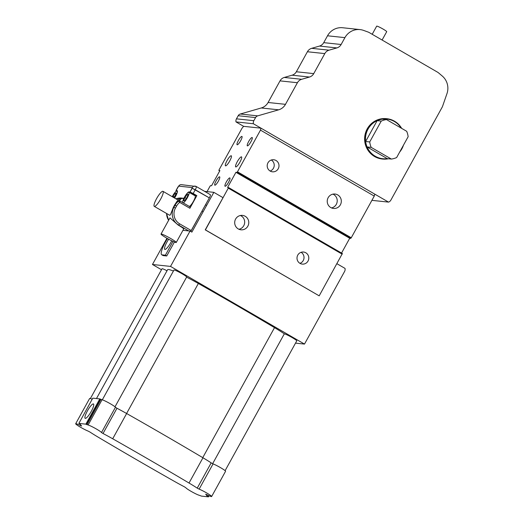 <?xml version="1.0" encoding="UTF-8"?>
<svg xmlns="http://www.w3.org/2000/svg" width="523" height="523" viewBox="0 0 523 523"><rect width="100%" height="100%" fill="white"/><g stroke="black" fill="none" stroke-linecap="round" stroke-linejoin="round"><path stroke-width="0.78" d="M336.93 263.71L345.036 268.41A4.347 4.223 -83.9 0 1 344.579 271.476L304.497 344.082L170.531 266.41L190.052 231.055L182.958 230.303M190.052 231.055L191.882 232.12L213.842 192.34L223.014 197.661L205.245 229.859L319.187 295.848L342.369 253.531L228.59 187.561L205.415 229.878L319.187 295.848M91.277 411.359A8.29 1.798 120.1 0 1 85.171 418.322A8.29 1.798 120.1 0 1 87.772 410.248A8.29 1.798 120.1 0 1 93.486 403.978A8.29 1.798 120.1 0 1 91.277 411.359M161.496 269.731L152.461 264.488L170.531 266.41M166.942 238.259L152.461 264.488M372.199 34.289L376.691 26.15A5.72 0.536 28.9 0 1 383.045 29.059A5.72 0.536 28.9 0 1 386.713 31.681L382.097 40.029M186.587 277.144A30.059 2.831 28.9 0 1 198.354 283.486A440.059 41.415 28.9 0 1 274.516 327.646A30.059 2.831 28.9 0 1 284.329 333.831A7.244 0.68 28.9 0 1 291.501 337.198A7.244 0.68 28.9 0 1 296.757 340.872L225.112 470.661M212.639 463.698L284.329 333.831M102.318 399.82L173.969 270.031A7.244 0.68 28.9 0 1 180.638 272.934A7.244 0.68 28.9 0 1 186.652 277.033L115.001 406.822M96.48 398.546L167.595 269.718A30.059 2.831 28.9 0 1 173.414 271.032M90.387 398.552L162.032 268.763A7.244 0.68 28.9 0 1 167.02 270.764M98.298 437.241A30.765 2.896 28.9 0 1 90.074 432.129L88.184 431.115A7.95 0.745 28.9 0 1 80.241 427.069A7.95 0.745 28.9 0 1 75.678 423.735A7.95 0.745 28.9 0 1 80.764 425.729L81.653 426.023A31.491 2.961 28.9 0 1 80.581 424.584L78.849 423.408L85.864 424.153L88.112 425.003A7.95 0.745 28.9 0 1 95.539 428.527A7.95 0.745 28.9 0 1 101.501 432.534L103.024 433.508A30.765 2.896 28.9 0 1 112.7 438.771A437.862 41.206 28.9 0 1 189.019 483.023A30.765 2.896 28.9 0 1 197.243 488.129L199.132 489.142A7.95 0.745 28.9 0 1 207.075 493.189A7.95 0.745 28.9 0 1 211.638 496.523A7.95 0.745 28.9 0 1 206.552 494.529L205.663 494.235A31.491 2.961 28.9 0 1 206.735 495.68L208.455 496.85L201.44 496.105L199.198 495.261A7.95 0.745 28.9 0 1 191.771 491.731A7.95 0.745 28.9 0 1 185.815 487.724L184.292 486.756A30.765 2.896 28.9 0 1 174.617 481.487A437.862 41.206 28.9 0 1 98.298 437.241M208.455 496.85L209.069 495.739M85.864 424.153L99.808 398.899L102.057 399.749A7.95 0.745 28.9 0 1 109.484 403.272A7.95 0.745 28.9 0 1 115.439 407.28L116.969 408.254A30.765 2.896 28.9 0 1 126.638 413.516A437.862 41.206 28.9 0 1 202.963 457.769A30.765 2.896 28.9 0 1 211.181 462.875L213.07 463.888A7.95 0.745 28.9 0 1 221.013 467.935A7.95 0.745 28.9 0 1 225.576 471.269L211.638 496.523M78.849 423.408L92.793 398.153L99.808 398.899M75.678 423.735L89.623 398.48A7.95 0.745 28.9 0 1 92.179 399.258M301.098 252.302A6.067 5.897 -83.9 0 1 299.927 263.324M305.818 252.779A6.067 5.897 -83.9 0 1 302.261 264.102A6.067 5.897 -83.9 0 1 297.038 257.44A6.067 5.897 -83.9 0 1 305.818 252.779M271.3 160.012A6.067 5.897 -83.9 0 1 270.123 171.034M276.02 160.489A6.067 5.897 -83.9 0 1 272.457 171.812A6.067 5.897 -83.9 0 1 267.233 165.157A6.067 5.897 -83.9 0 1 276.02 160.489M240.417 215.496A7.244 7.041 -83.9 0 1 238.952 229.27M245.215 216.287A7.244 7.041 -83.9 0 1 240.966 229.806A7.244 7.041 -83.9 0 1 234.729 221.857A7.244 7.041 -83.9 0 1 245.215 216.287M332.955 194.138A7.244 7.041 -83.9 0 1 331.49 207.919M337.753 194.929A7.244 7.041 -83.9 0 1 333.504 208.448A7.244 7.041 -83.9 0 1 327.267 200.499A7.244 7.041 -83.9 0 1 337.753 194.929M304.497 344.082L295.515 343.127M341.552 253.054L349.71 238.266L350.737 238.377L351.253 237.762L374.259 196.092L374.788 194.144L388.537 202.113L371.912 200.348M174.421 242.038L166.726 255.976L163.313 255.616A14.487 3.145 120.1 0 1 163.019 255.525L161.672 254.74A14.487 3.145 120.1 0 1 167.471 238.56M213.842 192.34L204.624 191.366M218.366 181.128A4.818 1.046 120.1 0 1 214.816 185.168A4.818 1.046 120.1 0 1 216.326 180.481A4.818 1.046 120.1 0 1 219.647 176.839A4.818 1.046 120.1 0 1 218.366 181.128M228.59 182.213A4.818 1.046 120.1 0 1 225.047 186.26A4.818 1.046 120.1 0 1 226.557 181.566A4.818 1.046 120.1 0 1 229.878 177.925A4.818 1.046 120.1 0 1 228.59 182.213M250.896 141.805A4.818 1.046 120.1 0 1 247.353 145.852A4.818 1.046 120.1 0 1 248.863 141.164A4.818 1.046 120.1 0 1 252.184 137.523A4.818 1.046 120.1 0 1 250.896 141.805M240.672 140.72A4.818 1.046 120.1 0 1 237.122 144.766A4.818 1.046 120.1 0 1 238.632 140.072A4.818 1.046 120.1 0 1 241.953 136.431A4.818 1.046 120.1 0 1 240.672 140.72M229.747 160.947A5.792 1.262 120.1 0 1 225.478 165.817A5.792 1.262 120.1 0 1 227.296 160.169A5.792 1.262 120.1 0 1 231.29 155.789A5.792 1.262 120.1 0 1 229.747 160.947M239.979 162.032A5.792 1.262 120.1 0 1 235.703 166.902A5.792 1.262 120.1 0 1 237.527 161.261A5.792 1.262 120.1 0 1 241.521 156.874A5.792 1.262 120.1 0 1 239.979 162.032M171.721 240.815A8.29 1.798 120.1 0 1 170.89 242.417A8.29 1.798 120.1 0 1 164.778 249.379A8.29 1.798 120.1 0 1 168.674 239.233M166.726 255.976L165.379 255.198L161.967 254.838A14.487 3.145 120.1 0 1 161.672 254.74M165.379 255.198L172.989 241.417M391.361 159.064L387.268 158.632L367.081 146.93A19.92 19.358 -83.9 0 1 365.629 141.504L377.135 120.669A19.92 19.358 -83.9 0 1 382.418 119.146L386.504 119.584A19.92 19.358 96.1 0 0 381.228 121.107L369.722 141.942A19.92 19.358 96.1 0 0 371.173 147.362L391.361 159.064A19.92 19.358 96.1 0 0 396.637 157.547L408.143 136.712A19.92 19.358 96.1 0 0 406.691 131.286L386.504 119.584M369.722 141.942L365.629 141.504A19.92 19.358 -83.9 0 1 377.135 120.669L381.228 121.107M387.268 158.632A19.92 19.358 -83.9 0 1 367.081 146.93L371.173 147.362M382.418 119.146A19.92 19.358 -83.9 0 1 401.167 128.083M402.527 146.871A19.92 19.358 -83.9 0 1 400.631 150.317M401.684 128.383A20.279 19.704 96.1 0 0 386.902 118.714A20.279 19.704 96.1 0 0 382.287 118.78A20.279 19.704 96.1 0 0 365.42 135.052A20.279 19.704 96.1 0 0 374.998 156.56A20.279 19.704 96.1 0 0 382.614 159.051A20.279 19.704 96.1 0 0 388.504 158.763M399.683 152.03A20.279 19.704 96.1 0 0 403.442 145.224M382.614 159.051L382.182 159.005A20.279 19.704 -83.9 0 1 374.573 156.514A20.279 19.704 -83.9 0 1 365.577 132.698A20.279 19.704 -83.9 0 1 386.471 118.669L386.902 118.714M207.043 191.621L210.004 186.253L210.521 185.639L211.547 185.75L219.908 170.596L218.889 170.485L219.065 169.838L242.064 128.168L243.626 126.331L235.997 121.905L253.387 123.755L261.016 128.174L260.48 130.122L237.475 171.792L236.958 172.407L235.932 172.302L227.57 187.45L228.59 187.561M243.626 126.331L261.016 128.174L374.788 194.144M219.706 170.962L218.889 170.485M253.387 123.755A4.347 4.223 -83.9 0 1 253.845 120.689L255.564 117.577A3.622 3.517 -83.9 0 1 257.689 115.864L278.667 109.817A11.591 11.258 96.1 0 0 285.48 104.339L297.41 82.726A7.244 7.041 -83.9 0 1 301.666 79.3L309.485 77.044A7.244 7.041 96.1 0 0 313.741 73.619L324.796 53.594A7.244 7.041 -83.9 0 1 329.052 50.169L336.871 47.92A7.244 7.041 96.1 0 0 341.127 44.494L344.912 37.636A15.938 15.481 -83.9 0 1 360.053 29.595A15.938 15.481 -83.9 0 1 363.583 30.406L368.094 32.04A7.244 7.041 -83.9 0 1 369.212 32.557L437.574 72.194A7.244 7.041 -83.9 0 1 438.581 72.906L442.268 76.031A15.938 15.481 -83.9 0 1 446.969 93.63L442.621 106.149A7.244 7.041 -83.9 0 1 442.112 107.3L390.864 200.132A4.347 4.223 -83.9 0 1 388.537 202.113M360.053 29.595L342.663 27.745A15.938 15.481 96.1 0 0 327.516 35.786L323.737 42.644A7.244 7.041 -83.9 0 1 319.481 46.07L311.662 48.325A7.244 7.041 96.1 0 0 307.406 51.751L296.351 71.769A7.244 7.041 -83.9 0 1 292.096 75.194L284.277 77.45A7.244 7.041 96.1 0 0 280.021 80.875L268.09 102.488A11.591 11.258 -83.9 0 1 261.278 107.967L240.299 114.014A3.622 3.517 96.1 0 0 238.174 115.727L236.455 118.839A4.347 4.223 96.1 0 0 235.997 121.905M342.192 254.178L228.414 188.208M349.71 238.266L235.932 172.302M236.958 172.407L350.737 238.377M374.259 196.092L260.48 130.122M237.475 171.792L351.253 237.762M176.192 193.222L174.009 197.72L176.192 193.222L175.205 193.118L176.042 193.602L175.205 193.118L176.192 193.222M172.976 196.217L175.205 193.118L172.976 196.217L174.466 197.086L172.976 196.217L172.688 196.955L172.976 196.217M188.13 194.491L186.874 197.694L184.639 200.799L183.658 200.695L184.907 197.485L187.142 194.386L188.13 194.491L186.874 197.694L184.639 200.799L183.658 200.695L184.907 197.485L186.404 198.354L184.907 197.485L187.142 194.386L187.979 194.87L187.142 194.386L188.13 194.491M176.068 190.535L177.094 190.64A6.518 1.419 120.1 0 1 177.225 190.686A6.518 1.419 120.1 0 1 174.571 198.047A6.518 1.419 120.1 0 0 177.225 190.686A6.518 1.419 120.1 0 0 177.094 190.64L176.068 190.535L178.683 186.129L192.32 187.58L190.052 192.019L196.851 195.641L189.882 208.265L196.851 195.641L195.144 195.458L196.851 195.641L193.183 193.51L195.269 189.725L192.144 188.228L190.052 192.019L193.183 193.51L195.269 189.725A3.622 0.785 -59.9 0 0 196.236 186.495A3.622 0.785 -59.9 0 0 196.164 186.476A2.896 2.818 96.1 0 0 192.32 187.58L192.144 188.228L209.337 197.877A3.622 0.785 -59.9 0 0 210.305 194.654A3.622 0.785 -59.9 0 0 210.233 194.634A3.622 0.785 -59.9 0 1 210.305 194.654L196.236 186.495A3.622 0.785 -59.9 0 0 196.164 186.476A2.896 2.818 96.1 0 0 192.32 187.58L178.683 186.129A2.896 2.818 96.1 0 1 181.435 184.671A2.896 2.818 96.1 0 0 178.683 186.129L176.068 190.535M183.612 198.282L181.108 198.021A13.036 12.67 -83.9 0 0 175.957 198.851L181.102 198.021L175.944 198.845A13.036 12.67 -83.9 0 1 181.108 198.021L183.612 198.282L183.396 199.335A6.518 1.419 120.1 0 1 189.025 191.908L190.052 192.019L189.025 191.908A6.518 1.419 120.1 0 0 183.396 199.335L183.612 198.282L179.651 198.825L177.696 199.858M176.526 191.058L175.983 190.549L176.526 191.058M161.019 234.069A8.695 0.817 -151.1 0 0 167.406 238.521A8.695 0.817 -151.1 0 0 175.97 242.528A8.695 0.817 -151.1 0 0 176.244 242.476A8.695 0.817 -151.1 0 0 170.675 238.488A8.695 0.817 -151.1 0 0 161.019 234.069L169.968 217.869L178.114 225.014L178.624 225.073L179.664 223.844L191.287 230.584L190.718 231.441L209.337 197.877A3.622 0.785 -59.9 0 0 210.305 194.654L196.236 186.495L181.435 184.671L196.236 186.495A3.622 0.785 -59.9 0 1 195.269 189.725L209.337 197.877L191.287 230.584L179.664 223.844A11.591 11.258 -83.9 0 1 175.453 208.069L176.597 206.003A11.591 11.258 -83.9 0 1 179.722 202.375L189.882 208.265L190.267 206.977L189.882 208.265L179.722 202.375L180.075 201.074A1.451 1.406 96.1 0 0 178.546 201.178L179.722 202.375L180.075 201.074A1.451 1.406 96.1 0 0 178.546 201.178L179.722 202.375A11.591 11.258 -83.9 0 0 176.597 206.003L175.028 205.258L173.891 207.324L173.368 207.265L170.498 214.574L169.792 215.326L154.265 206.369A8.695 1.889 -59.9 0 0 154.442 206.428A8.695 1.889 -59.9 0 0 160.469 199.433A8.695 1.889 -59.9 0 0 162.986 191.333A8.695 1.889 -59.9 0 0 162.895 191.294A8.695 1.889 -59.9 0 0 156.88 198.106A8.695 1.889 -59.9 0 0 154.265 206.369M177.264 200.969A1.451 1.406 96.1 0 1 178.166 200.754L179.533 200.897A1.451 1.451 0 0 1 180.108 201.087L190.267 206.977L180.108 201.087A1.451 1.451 0 0 0 179.533 200.897L178.166 200.754A1.451 1.406 96.1 0 0 178.166 200.754L178.166 200.754A1.451 1.406 96.1 0 0 177.264 200.969L178.546 201.178A13.036 12.67 96.1 0 0 175.028 205.258L174.479 205.199L177.212 201.035L178.546 201.178A13.036 12.67 96.1 0 0 175.028 205.258L173.891 207.324L173.368 207.265A8.695 1.889 120.1 0 0 174.479 205.199L176.597 206.003L175.453 208.069L173.891 207.324A13.036 12.67 96.1 0 0 178.624 225.073L179.664 223.844A11.591 11.258 -83.9 0 1 175.453 208.069L173.891 207.324A13.036 12.67 96.1 0 0 178.624 225.073L178.114 225.014A8.695 0.817 28.9 0 1 183.678 229.002L176.244 242.476M178.526 200.793L180.729 199.511L179.108 200.146L178.709 200.93M194.693 195.576A6.518 1.419 120.1 0 1 195.144 195.458L189.025 191.908L195.144 195.458A6.518 1.419 120.1 0 0 194.693 195.576M174.499 198.008A6.158 1.34 -59.9 0 0 177.049 191A6.158 1.34 -59.9 0 0 172.23 196.687A6.158 1.34 -59.9 0 1 177.049 191A6.158 1.34 -59.9 0 1 174.499 198.008M183.233 202.898A6.158 1.34 -59.9 0 0 187.463 197.524A6.158 1.34 -59.9 0 0 188.98 192.268A6.158 1.34 -59.9 0 0 185.168 196.197A6.158 1.34 -59.9 0 0 182.605 202.532A6.158 1.34 -59.9 0 1 185.168 196.197A6.158 1.34 -59.9 0 1 188.98 192.268A6.158 1.34 -59.9 0 1 187.463 197.524A6.158 1.34 -59.9 0 1 183.233 202.898M195.099 195.811A6.158 1.34 120.1 0 1 193.582 201.067A6.158 1.34 120.1 0 1 189.352 206.448A6.158 1.34 120.1 0 0 193.582 201.067A6.158 1.34 120.1 0 0 195.099 195.811L188.98 192.268L195.099 195.811M202.754 457.638L274.516 327.646M126.586 413.484L198.354 283.486M208.128 496.66L208.723 495.582M206.735 495.68L207.193 494.85M199.132 489.142L213.07 463.888M197.243 488.129L211.181 462.875M189.019 483.023L202.963 457.769M112.7 438.771L126.638 413.516M103.024 433.508L116.969 408.254M101.501 432.534L115.439 407.28M88.112 425.003L102.057 399.749M86.968 424.722L100.906 399.467M86.21 424.349L100.148 399.095M80.764 425.729L80.993 425.31M163.313 255.616L161.967 254.838M253.845 120.689L236.455 118.839M344.912 37.636L327.516 35.786M323.737 42.644L341.127 44.494M255.564 117.577L238.174 115.727M257.689 115.864L240.299 114.014M278.667 109.817L261.278 107.967M285.48 104.339L268.09 102.488M297.41 82.726L280.021 80.875M301.666 79.3L284.277 77.45M309.485 77.044L292.096 75.194M313.741 73.619L296.351 71.769M324.796 53.594L307.406 51.751M329.052 50.169L311.662 48.325M336.871 47.92L319.481 46.07M168.628 220.294A13.036 12.67 -83.9 0 1 166.569 213.508A13.036 12.67 -83.9 0 0 168.628 220.294M178.624 225.073L188.698 230.911L178.624 225.073M178.075 186.763L175.983 190.549L178.075 186.763M166.53 213.482L168.615 220.32L166.53 213.482M202.022 211.135L203.12 211.769L202.022 211.135M205.526 204.787L206.618 205.421L205.526 204.787M177.447 191.228L177.049 191L177.447 191.228M177.794 199.917L162.986 191.333"/></g></svg>
